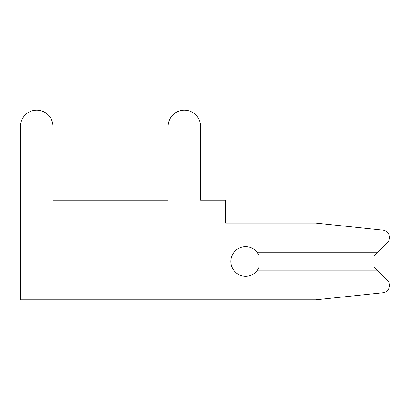 <?xml version="1.0" encoding="UTF-8"?>
<svg xmlns="http://www.w3.org/2000/svg" width="410" height="410" viewBox="0 0 410 410"><rect width="100%" height="100%" fill="white"/><g stroke="black" fill="none" stroke-linecap="round" stroke-linejoin="round"><path stroke-width="0.61" d="M315.7 299.833L382.894 292.771A7.38 7.38 0 0 0 387.337 280.214L374.12 266.992L259.274 266.992L257.506 270.164A14.76 14.76 0 0 1 235.704 272.414A14.76 14.76 0 0 1 235.704 250.5A14.76 14.76 0 0 1 257.506 252.75L259.274 255.922L374.12 255.922L387.337 242.699A7.38 7.38 0 0 0 382.894 230.143L315.7 223.081L225.664 223.081L225.664 200.203L200.572 200.203L200.572 126.403A16.236 16.236 0 0 0 184.336 110.167A16.236 16.236 0 0 0 168.1 126.403L168.1 200.203L52.972 200.203L52.972 126.403A16.236 16.236 0 0 0 36.736 110.167A16.236 16.236 0 0 0 20.5 126.403L20.5 299.833L315.7 299.833L382.894 292.771M387.337 242.699L377.292 252.75L387.337 242.699L377.292 252.75L387.337 242.699L377.292 252.75L387.337 242.699L377.292 252.75L387.337 242.699L377.292 252.75L387.337 242.699L377.292 252.75L387.337 242.699L377.292 252.75L387.337 242.699L377.292 252.75L387.337 242.699L377.292 252.75L387.337 242.699L377.292 252.75L387.337 242.699L377.292 252.75L387.337 242.699L377.292 252.75L387.337 242.699L377.292 252.75L387.337 242.699L377.292 252.75L387.337 242.699L377.292 252.75L387.337 242.699L377.292 252.75L387.337 242.699L377.292 252.75L387.337 242.699L377.292 252.75L387.337 242.699L377.292 252.75L387.337 242.699L377.292 252.75L387.337 242.699L377.292 252.75L387.337 242.699L377.292 252.75L387.337 242.699L377.292 252.75L387.337 242.699L377.292 252.75L387.337 242.699L377.292 252.75L387.337 242.699L377.292 252.75L387.337 242.699L377.292 252.75L387.337 242.699L377.292 252.75L257.506 252.75M200.572 200.203L200.572 126.403M168.1 126.403L168.1 200.203L168.1 126.403L168.1 200.203L168.1 126.403L168.1 200.203L168.1 126.403L168.1 200.203L168.1 126.403L168.1 200.203L168.1 126.403L168.1 200.203L168.1 126.403L168.1 200.203L168.1 126.403L168.1 200.203L168.1 126.403L168.1 200.203L168.1 126.403L168.1 200.203L168.1 126.403L168.1 200.203L168.1 126.403L168.1 200.203L168.1 126.403L168.1 200.203L168.1 126.403L168.1 200.203L168.1 126.403L168.1 200.203L168.1 126.403L168.1 200.203L168.1 126.403L168.1 200.203L168.1 126.403L168.1 200.203L168.1 126.403L168.1 200.203L168.1 126.403L168.1 200.203L168.1 126.403L168.1 200.203L168.1 126.403L168.1 200.203L168.1 126.403L168.1 200.203L168.1 126.403L168.1 200.203L168.1 126.403L168.1 200.203L168.1 126.403L168.1 200.203L168.1 126.403L168.1 200.203L168.1 126.403L168.1 200.203L52.972 200.203L52.972 126.403M168.1 200.203L52.972 200.203L168.1 200.203M377.292 270.164L257.506 270.164"/></g></svg>
